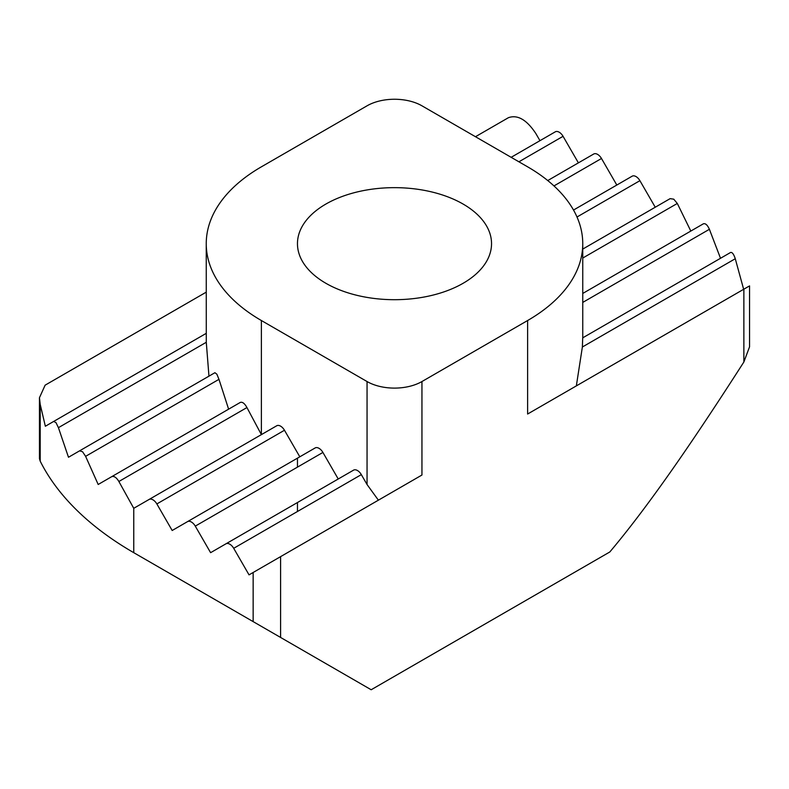 <?xml version="1.0" encoding="UTF-8"?>
<svg xmlns="http://www.w3.org/2000/svg" width="789" height="789" viewBox="0 0 789 789"><rect width="100%" height="100%" fill="white"/><g stroke="black" fill="none" stroke-linecap="round" stroke-linejoin="round"><path stroke-width="1.18" d="M463.113 204.065A97.037 56.029 0 0 0 357.368 191.914A97.037 56.029 0 0 0 297.463 243.673A97.037 56.029 0 0 0 325.887 283.29A97.037 56.029 0 0 0 431.632 295.431A97.037 56.029 0 0 0 491.537 243.673A97.037 56.029 0 0 0 463.113 204.065M378.395 500.177L367.053 484.535L367.053 381.541A38.819 22.408 0 0 0 421.947 381.541L527.614 320.531A188.255 108.685 180 0 0 582.755 243.673A188.255 108.685 180 0 0 527.614 166.824L421.947 105.815A38.819 22.408 0 0 0 367.053 105.815L261.386 166.824A188.255 108.685 180 0 0 206.245 243.673L206.284 342.288L58.416 427.668L56.039 422.697L53.731 421.405L45.348 426.247L40.209 404.382L40.209 461.171L39.46 458.656L39.45 397.735L40.209 404.382M421.947 381.541L421.947 475.027L421.247 475.432M253.151 572.489L280.598 556.639L280.598 637.453L253.151 621.614L253.151 572.489L249.038 574.865L233.702 548.306A7.762 4.478 -120 0 0 225.94 543.828L353.561 470.145A7.762 4.478 60 0 1 361.332 474.623L233.702 548.306M206.245 292.147L45.131 385.17L39.45 397.735M539.962 140.679L535.849 133.548C526.697 119.721 517.554 114.435 508.402 117.699L475.471 136.714M749.55 285.894L749.55 346.815L743.869 362.003L743.869 289.168L748.791 286.328M280.598 637.453L371.175 689.754L609.808 551.975C630.036 528.019 653.203 497.178 679.309 459.454C698.364 431.918 719.884 399.431 743.869 362.003M40.209 461.171A368.749 212.892 0 0 0 133.755 552.675L253.151 621.614M353.561 470.145L210.604 552.675L195.278 526.125A7.762 4.478 -120 0 0 187.516 521.637L172.18 530.494L156.853 503.934A7.762 4.478 -120 0 0 152.967 499.841A7.762 4.478 -120 0 0 149.091 499.457L133.755 508.313L133.755 552.675L238.051 612.895A221.245 127.739 180 0 1 237.371 612.501M367.053 381.541L261.386 320.531A188.255 108.685 180 0 1 206.245 243.673M367.053 484.535L361.332 474.623M276.712 425.774L149.091 499.457L276.712 425.774A7.762 4.478 60 0 1 280.598 426.159A7.762 4.478 60 0 1 284.474 430.252L156.853 503.934M299.81 456.811L284.474 430.252M315.136 447.955L187.516 521.637L315.136 447.955A7.762 4.478 60 0 1 322.908 452.442L195.278 526.125M338.234 478.992L322.908 452.442M582.755 337.82L730.584 252.47C732.202 252.076 733.76 254.166 735.269 258.733L582.371 347.002L576.345 385.89M582.371 347.002L582.716 337.84M208.957 376.156L206.284 342.288M214.933 372.704L79.6 450.835L214.933 372.704L216.876 374.213L218.967 379.341L85.606 456.338L82.569 451.752L79.6 450.835L68.485 457.255L58.416 427.668M228.623 409.166L218.967 379.341M240.31 402.42C242.44 401.719 244.649 403.435 246.937 407.558L118.873 481.497C116.447 477.453 114.05 475.856 111.693 476.684L240.31 402.42M261.386 320.531L261.386 434.621L246.937 407.558M421.947 475.027L280.598 556.639M111.693 476.684L98.181 484.476L85.606 456.338M133.755 508.313L118.873 481.497M555.298 131.822L511.154 157.317L555.298 131.822A7.762 4.478 60 0 1 559.184 132.207A7.762 4.478 60 0 1 563.06 136.31L578.396 162.859M593.722 154.013L547.753 180.553L593.722 154.013A7.762 4.478 60 0 1 597.608 154.397A7.762 4.478 60 0 1 601.484 158.49L616.82 185.05M573.514 210.042L632.147 176.194A7.762 4.478 60 0 1 639.909 180.681L655.245 207.231M670.127 198.641L582.755 249.077L670.127 198.641L673.747 199.173L677.307 203.454L690.819 231.059M582.755 293.449L703.394 223.8C705.445 223.159 707.447 224.993 709.4 229.293L720.515 258.289M735.269 258.733L743.652 289.297M743.869 289.168L527.614 414.028L527.614 320.531M53.731 421.405L206.245 333.352L53.731 421.405M709.4 229.293L582.755 302.414M677.307 203.454L582.755 258.042M639.909 180.681L576.996 217.005M601.484 158.49L553.977 185.918M563.06 136.31L518.915 161.794M297.463 511.499L297.463 502.534M297.463 467.127L297.463 458.162M238.051 612.895L133.755 552.675M582.755 243.673L582.755 338.599"/></g></svg>
